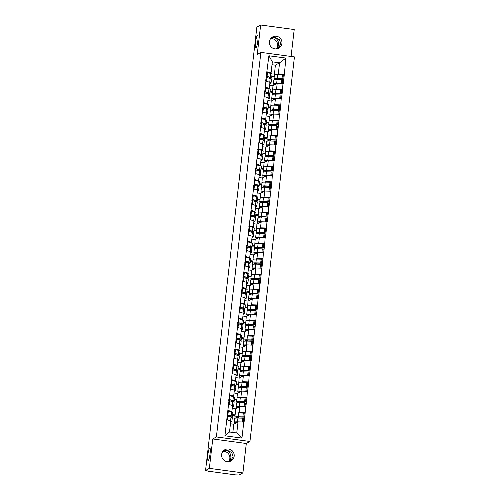 <?xml version="1.0" encoding="UTF-8"?>
<svg xmlns="http://www.w3.org/2000/svg" width="500" height="500" viewBox="0 0 500 500"><rect width="100%" height="100%" fill="white"/><g stroke="black" fill="none" stroke-linecap="round" stroke-linejoin="round"><path stroke-width="0.75" d="M277.119 48.781L278.644 45.219C278.762 41.319 277.288 38.725 274.225 37.444L271.344 37.837M255.987 47.806A6.4 1.025 97.7 0 1 255.863 47.838A6.4 1.025 97.7 0 1 255.656 41.731A6.4 1.025 97.7 0 1 257.45 35.181A6.4 1.025 97.7 0 1 257.575 35.15A6.4 1.025 97.7 0 1 257.781 41.256A6.4 1.025 97.7 0 1 255.987 47.806M229.363 461.556L230.888 458C231 454.1 229.525 451.506 226.462 450.225L223.588 450.619M208.225 460.588A6.4 1.025 97.7 0 1 208.1 460.613A6.4 1.025 97.7 0 1 207.894 454.513A6.4 1.025 97.7 0 1 209.688 447.956A6.4 1.025 97.7 0 1 209.812 447.931A6.4 1.025 97.7 0 1 210.019 454.031A6.4 1.025 97.7 0 1 208.225 460.588M271.762 37.481L275.094 37.519L279.525 39.781L280.863 43.987L278.038 48.5M281.919 43.406A6.4 6.275 -119 0 1 272.175 47.806A6.4 6.275 -119 0 1 272.556 36.962A6.4 6.275 -119 0 1 281.919 43.406M224 450.262L227.331 450.294L231.769 452.562L233.1 456.769L230.275 461.275M234.163 456.181A6.4 6.275 -119 0 1 224.412 460.588A6.4 6.275 -119 0 1 224.794 449.744A6.4 6.275 -119 0 1 234.163 456.181M222.881 451.394A6.4 6.275 -119 0 1 228.588 461.681M270.644 38.619A6.4 6.275 -119 0 1 276.35 48.9M291.087 56.463L294.206 29.531L260.65 25L256.856 27.106L205.562 470.469L209.35 468.363L242.906 472.894L246.306 443.494L249.944 441.475L294.438 56.913L260.887 52.381L216.388 436.944L249.944 441.475M242.906 472.894L239.112 475L235.644 474.9L207.956 471.163L206.75 470.631M277.575 79.469L277.7 78.412M275.794 94.856L275.919 93.8M274.012 110.25L274.137 109.194M272.231 125.638L272.356 124.581M270.45 141.031L270.575 139.975M268.669 156.419L268.794 155.363M266.894 171.812L267.013 170.756M265.113 187.2L265.231 186.144M263.331 202.594L263.45 201.531M261.55 217.981L261.669 216.925M259.769 233.375L259.887 232.312M257.987 248.762L258.113 247.706M256.206 264.156L256.331 263.094M254.425 279.544L254.55 278.488M252.644 294.938L252.769 293.875M250.863 310.325L250.987 309.269M249.081 325.719L249.206 324.656M247.3 341.106L247.425 340.05M245.519 356.494L245.644 355.438M243.744 371.887L243.863 370.831M241.962 387.275L242.081 386.219M240.181 402.669L240.3 401.613M274.306 76.137L275.344 65.175L279.581 62.819L285.912 58.069L268.888 55.769L265.656 81.131L269.975 82.312L269.281 88.331L268.594 88.713M285.912 58.069L284.35 74.138L283.306 74.719M272.525 91.525L272.975 85.644L277.213 83.287L283.269 83.513L284.35 74.138M282.975 83.469L282.569 89.531L281.525 90.106M270.744 106.919L271.194 101.037L275.431 98.681L281.488 98.9L282.569 89.531M281.194 98.863L280.788 104.919L279.744 105.5M268.962 122.306L269.413 116.425L273.656 114.069L279.706 114.294L280.788 104.919M279.413 114.25L279.006 120.306L277.962 120.887M267.181 137.694L267.631 131.819L271.875 129.462L277.925 129.681L279.006 120.306M277.631 129.644L277.225 135.7L276.181 136.281M265.4 153.088L265.85 147.206L270.094 144.85L276.144 145.075L277.225 135.7M275.85 145.031L275.444 151.088L274.4 151.669M263.619 168.475L264.069 162.6L268.312 160.244L274.363 160.463L275.444 151.088M274.069 160.425L273.669 166.481L272.619 167.062M261.837 183.869L262.288 177.987L266.531 175.631L272.581 175.85L273.669 166.481M272.288 175.812L271.887 181.869L270.837 182.45M260.056 199.256L260.506 193.375L264.75 191.025L270.8 191.244L271.887 181.869M270.506 191.206L270.106 197.262L269.062 197.844M258.275 214.65L258.725 208.769L262.969 206.412L269.019 206.631L270.106 197.262M268.725 206.594L268.325 212.65L267.281 213.231M256.494 230.037L256.944 224.156L261.188 221.806L267.238 222.025L268.325 212.65M266.944 221.988L266.544 228.044L265.5 228.625M254.719 245.431L255.162 239.55L259.406 237.194L265.456 237.413L266.544 228.044M265.163 237.375L264.762 243.431L263.719 244.013M252.938 260.819L253.381 254.938L257.625 252.587L263.675 252.806L264.762 243.431M263.381 252.769L262.981 258.825L261.938 259.4M251.156 276.212L251.606 270.331L255.844 267.975L261.894 268.194L262.981 258.825M261.606 268.156L261.2 274.212L260.156 274.794M249.375 291.6L249.825 285.719L254.062 283.369L260.119 283.587L261.2 274.212M259.825 283.544L259.419 289.606L258.375 290.181M247.594 306.994L248.044 301.112L252.288 298.756L258.337 298.975L259.419 289.606M258.044 298.938L257.638 304.994L256.594 305.575M245.812 322.381L246.262 316.5L250.506 314.15L256.556 314.369L257.638 304.994M256.262 314.325L255.856 320.387L254.812 320.962M244.031 337.775L244.481 331.894L248.725 329.538L254.775 329.756L255.856 320.387M254.481 329.719L254.075 335.775L253.031 336.356M242.25 353.162L242.7 347.281L246.944 344.931L252.994 345.15L254.075 335.775M252.7 345.106L252.294 351.169L251.25 351.744M240.469 368.556L240.919 362.675L245.162 360.319L251.213 360.538L252.294 351.169M250.919 360.5L250.519 366.556L249.469 367.137M238.688 383.944L239.137 378.062L243.381 375.706L249.431 375.931L250.519 366.556M249.137 375.887L248.738 381.95L247.694 382.525M236.906 399.338L237.356 393.456L241.6 391.1L247.65 391.319L248.738 381.95M247.356 391.281L246.956 397.337L245.912 397.919M235.125 414.725L235.575 408.844L239.819 406.488L245.869 406.712L246.956 397.337M245.575 406.669L245.175 412.725L244.131 413.306M232.844 432.45L233.794 424.237L238.038 421.881L244.088 422.1L245.175 412.725M243.794 422.062L241.944 438.094L224.919 435.794L226.775 419.762L230.8 420.9L229.513 432L236.756 432.981L238.038 421.881M265.95 81.169L226.775 419.762M275.7 89.763L276.519 89.306L277.213 83.287M272.975 85.644L269.644 85.194M272.275 91.662L270.075 91.363M276.519 89.306L282.275 89.488M265.256 87.188L269.281 88.331M273.919 105.15L274.738 104.7L275.431 98.681M264.169 96.562L268.194 97.706L267.5 103.719L266.812 104.106M271.194 101.037L267.863 100.588M270.494 107.056L268.294 106.756M274.738 104.7L280.494 104.881M263.475 102.581L267.5 103.719M272.137 120.544L272.956 120.087L273.656 114.069M262.387 111.95L266.413 113.094L265.719 119.113L265.031 119.494M269.413 116.425L266.081 115.975M268.712 122.444L266.512 122.144M272.956 120.087L278.712 120.269M261.694 117.969L265.719 119.113M270.356 135.931L271.175 135.481L271.875 129.462M260.606 127.344L264.631 128.481L263.938 134.5L263.25 134.881M267.631 131.819L264.3 131.369M266.931 137.831L264.731 137.537M271.175 135.481L276.931 135.662M259.913 133.363L263.938 134.5M268.581 151.325L269.394 150.869L270.094 144.85M258.825 142.731L262.85 143.875L262.156 149.894L261.469 150.275M265.85 147.206L262.519 146.756M265.15 153.225L262.95 152.925M269.394 150.869L275.15 151.05M258.131 148.75L262.156 149.894M266.8 166.713L267.613 166.262L268.312 160.244M257.044 158.125L261.075 159.262L260.375 165.281L259.688 165.662M264.069 162.6L260.738 162.15M263.375 168.612L261.169 168.319M267.613 166.262L273.375 166.444M256.35 164.144L260.375 165.281M265.019 182.106L265.831 181.65L266.531 175.631M255.269 173.512L259.294 174.656L258.594 180.675L257.906 181.056M262.288 177.987L258.956 177.537M261.594 184.006L259.387 183.706M265.831 181.65L271.594 181.831M254.569 179.531L258.594 180.675M263.238 197.494L264.056 197.044L264.75 191.025M253.487 188.906L257.512 190.044L256.812 196.062L256.125 196.444M260.506 193.375L257.175 192.925M259.812 199.394L257.606 199.1M264.056 197.044L269.812 197.225M252.787 194.925L256.812 196.062M261.456 212.887L262.275 212.431L262.969 206.412M251.706 204.294L255.731 205.438L255.031 211.456L254.344 211.838M258.725 208.769L255.394 208.319M258.031 214.788L255.831 214.488M262.275 212.431L268.031 212.613M251.006 210.312L255.031 211.456M259.675 228.275L260.494 227.825L261.188 221.806M249.925 219.688L253.95 220.825L253.25 226.844L252.562 227.225M256.944 224.156L253.619 223.706M256.25 230.175L254.05 229.881M260.494 227.825L266.25 228M249.225 225.706L253.25 226.844M257.894 243.669L258.712 243.212L259.406 237.194M248.144 235.075L252.169 236.219L251.475 242.237L250.781 242.619M255.162 239.55L251.838 239.1M254.469 245.569L252.269 245.269M258.712 243.212L264.469 243.394M247.444 241.094L251.475 242.237M256.112 259.056L256.931 258.606L257.625 252.587M246.363 250.469L250.387 251.606L249.694 257.625L249 258.006M253.381 254.938L250.056 254.488M252.688 260.956L250.487 260.663M256.931 258.606L262.688 258.781M245.669 256.488L249.694 257.625M254.331 274.45L255.15 273.994L255.844 267.975M244.581 265.856L248.606 267L247.913 273.019L247.219 273.4M251.606 270.331L248.275 269.881M250.906 276.35L248.706 276.05M255.15 273.994L260.906 274.175M243.888 271.875L247.913 273.019M252.55 289.837L253.369 289.387L254.062 283.369M242.8 281.25L246.825 282.387L246.131 288.406L245.444 288.788M249.825 285.719L246.494 285.269M249.125 291.737L246.925 291.444M253.369 289.387L259.125 289.562M242.106 287.262L246.131 288.406M250.769 305.231L251.588 304.775L252.288 298.756M241.019 296.637L245.044 297.781L244.35 303.8L243.663 304.181M248.044 301.112L244.713 300.663M247.344 307.131L245.144 306.831M251.588 304.775L257.344 304.956M240.325 302.656L244.35 303.8M248.988 320.619L249.806 320.163L250.506 314.15M239.237 312.031L243.263 313.169L242.569 319.188L241.881 319.569M246.262 316.5L242.931 316.05M245.562 322.519L243.363 322.225M249.806 320.163L255.562 320.344M238.544 318.044L242.569 319.188M247.213 336.012L248.025 335.556L248.725 329.538M237.456 327.419L241.481 328.562L240.787 334.575L240.1 334.963M244.481 331.894L241.15 331.444M243.781 337.912L241.581 337.612M248.025 335.556L253.781 335.737M236.762 333.438L240.787 334.575M245.431 351.4L246.244 350.944L246.944 344.931M235.675 342.806L239.706 343.95L239.006 349.969L238.319 350.35M242.7 347.281L239.369 346.831M242.006 353.3L239.8 353.006M246.244 350.944L252.006 351.125M234.981 348.825L239.006 349.969M243.65 366.788L244.462 366.337L245.162 360.319M233.9 358.2L237.925 359.344L237.225 365.356L236.537 365.744M240.919 362.675L237.587 362.225M240.225 368.694L238.019 368.394M244.462 366.337L250.225 366.519M233.2 364.219L237.225 365.356M241.869 382.181L242.688 381.725L243.381 375.706M232.119 373.587L236.144 374.731L235.444 380.75L234.756 381.131M239.137 378.062L235.806 377.612M238.444 384.081L236.238 383.781M242.688 381.725L248.444 381.906M231.419 379.606L235.444 380.75M240.087 397.569L240.906 397.119L241.6 391.1M230.338 388.981L234.363 390.119L233.663 396.138L232.975 396.525M237.356 393.456L234.025 393.006M236.663 399.469L234.462 399.175M240.906 397.119L246.663 397.3M229.638 395L233.663 396.138M238.306 412.962L239.125 412.506L239.819 406.488M228.556 404.369L232.581 405.513L231.881 411.531L231.194 411.912M235.575 408.844L232.25 408.394M234.881 414.862L232.681 414.562M239.125 412.506L244.881 412.688M227.856 410.387L231.881 411.531M206.769 470.631L205.562 470.469M238.4 418.056L238.519 417M233.794 424.237L230.469 423.787M236.756 432.981L241.944 438.094M224.919 435.794L229.513 432M260.65 25L257.25 54.4L260.887 52.381M246.306 443.494L212.756 438.963L209.35 468.363M212.756 438.963L216.388 436.944M277.481 74.369L278.3 73.919L279.581 62.819L272.344 61.844L271.062 72.938L270.369 73.325M275.344 65.175L272.013 64.725M274.056 76.275L271.856 75.975M278.3 73.919L284.056 74.1M267.038 71.8L271.062 72.938M268.888 55.769L272.344 61.844M235.319 418.15L234.862 417.225A8.2 0.956 6.6 0 1 234.85 417.15A8.2 0.956 6.6 0 1 234.969 417.013A8.2 0.956 6.6 0 1 238.088 416.763L242.869 416.881L243.306 413.088L238.525 412.969A8.2 0.956 6.6 0 0 235.413 413.212A8.2 0.956 6.6 0 0 235.287 413.356L234.85 417.15M236.675 418.044L236.35 417.388A6.7 0.781 6.6 0 1 236.337 417.325A6.7 0.781 6.6 0 1 236.438 417.212A6.7 0.781 6.6 0 1 238.981 417.006L243.762 417.125L244.206 413.325L243.306 413.088M234.925 423.612L234.275 422.306A8.2 0.956 6.6 0 1 234.256 422.231A8.2 0.956 6.6 0 1 234.381 422.094A8.2 0.956 6.6 0 1 237.5 421.844L242.281 421.962L242.719 418.162L243.619 418.406L243.194 422.044M234.256 422.231L234.7 418.438A8.2 0.956 6.6 0 1 234.825 418.294A8.2 0.956 6.6 0 1 237.938 418.05L242.719 418.162M236.025 423L235.763 422.469A6.7 0.781 6.6 0 1 235.75 422.406A6.7 0.781 6.6 0 1 235.85 422.287A6.7 0.781 6.6 0 1 237.675 422.081M229.631 416.706L230.406 416.581L230.475 415.975M230.675 421.969L231.181 421.887A8.2 0.956 -173.4 0 0 231.869 421.594A8.2 0.956 -173.4 0 0 230.794 420.981M230.6 416.994L231.769 416.812A8.2 0.956 6.6 0 0 232.456 416.512L232.894 412.713A8.2 0.956 -173.4 0 0 231.588 412.031L227.488 411.031M230.569 420.838L231 417.113A8.2 0.956 6.6 0 1 232.306 417.794L231.869 421.594M231 417.113L227.75 416.144L227.312 419.913M226.9 416.112L227.75 416.144M237.719 418.044L237.838 417.006M235.031 415.55L232.6 415.225M243.762 417.125L242.869 416.881M227.05 414.831L231.15 415.825A8.2 0.956 6.6 0 1 232.456 416.512M227.894 414.862L228.337 411.062M230.406 416.581A6.7 0.781 6.6 0 0 230.963 416.344A6.7 0.781 6.6 0 0 229.9 415.781L227.037 414.931M237.1 402.756L236.644 401.838A8.2 0.956 6.6 0 1 236.625 401.763A8.2 0.956 6.6 0 1 236.75 401.619A8.2 0.956 6.6 0 1 239.869 401.375L244.65 401.494L245.087 397.694L240.306 397.575A8.2 0.956 6.6 0 0 237.194 397.825A8.2 0.956 6.6 0 0 237.069 397.962L236.625 401.763M238.456 402.65L238.131 401.994A6.7 0.781 6.6 0 1 238.119 401.931A6.7 0.781 6.6 0 1 238.219 401.819A6.7 0.781 6.6 0 1 240.763 401.619L245.544 401.737L245.987 397.938L245.087 397.694M236.7 408.219L236.056 406.919A8.2 0.956 6.6 0 1 236.038 406.844A8.2 0.956 6.6 0 1 236.163 406.7A8.2 0.956 6.6 0 1 239.281 406.456L244.062 406.575L244.5 402.775L245.4 403.019L244.975 406.65M236.038 406.844L236.481 403.044A8.2 0.956 6.6 0 1 236.606 402.906A8.2 0.956 6.6 0 1 239.719 402.656L244.5 402.775M237.806 407.606L237.544 407.075A6.7 0.781 6.6 0 1 237.531 407.013A6.7 0.781 6.6 0 1 237.631 406.9A6.7 0.781 6.6 0 1 239.456 406.694M231.412 401.312L232.188 401.194L232.256 400.588M232.456 406.581L232.963 406.5A8.2 0.956 -173.4 0 0 233.644 406.206A8.2 0.956 -173.4 0 0 232.569 405.588M232.381 401.6L233.55 401.419A8.2 0.956 6.6 0 0 234.231 401.125L234.675 397.325A8.2 0.956 -173.4 0 0 233.369 396.637L229.269 395.637M232.35 405.45L232.781 401.719A8.2 0.956 6.6 0 1 234.088 402.406L233.644 406.206M232.781 401.719L229.531 400.75L229.094 404.525M228.681 400.719L229.531 400.75M239.5 402.65L239.619 401.619M236.812 400.163L234.381 399.831M245.544 401.737L244.65 401.494M228.825 399.438L232.931 400.438A8.2 0.956 6.6 0 1 234.231 401.125M229.675 399.469L230.119 395.675M232.188 401.194A6.7 0.781 6.6 0 0 232.744 400.95A6.7 0.781 6.6 0 0 231.681 400.387L228.819 399.538M238.881 387.369L238.425 386.444A8.2 0.956 6.6 0 1 238.406 386.369A8.2 0.956 6.6 0 1 238.531 386.231A8.2 0.956 6.6 0 1 241.644 385.981L246.431 386.1L246.869 382.306L242.087 382.188A8.2 0.956 6.6 0 0 238.969 382.431A8.2 0.956 6.6 0 0 238.85 382.575L238.406 386.369M240.238 387.262L239.913 386.606A6.7 0.781 6.6 0 1 239.9 386.544A6.7 0.781 6.6 0 1 240 386.431A6.7 0.781 6.6 0 1 242.544 386.225L247.325 386.344L247.769 382.55L246.869 382.306M238.481 392.831L237.838 391.525A8.2 0.956 6.6 0 1 237.819 391.45A8.2 0.956 6.6 0 1 237.944 391.312A8.2 0.956 6.6 0 1 241.056 391.062L245.844 391.181L246.281 387.388L247.175 387.625L246.756 391.262M237.819 391.45L238.263 387.656A8.2 0.956 6.6 0 1 238.381 387.512A8.2 0.956 6.6 0 1 241.5 387.269L246.281 387.388M239.587 392.219L239.325 391.688A6.7 0.781 6.6 0 1 239.312 391.625A6.7 0.781 6.6 0 1 239.412 391.506A6.7 0.781 6.6 0 1 241.238 391.3M233.194 385.925L233.969 385.8L234.037 385.2M234.237 391.188L234.744 391.112A8.2 0.956 -173.4 0 0 235.425 390.812A8.2 0.956 -173.4 0 0 234.35 390.2M234.163 386.213L235.331 386.031A8.2 0.956 6.6 0 0 236.012 385.731L236.456 381.931A8.2 0.956 -173.4 0 0 235.15 381.25L231.05 380.25M234.131 390.056L234.562 386.331A8.2 0.956 6.6 0 1 235.869 387.013L235.425 390.812M234.562 386.331L231.312 385.363L230.875 389.131M230.463 385.331L231.312 385.363M241.281 387.262L241.4 386.225M238.594 384.769L236.163 384.444M247.325 386.344L246.431 386.1M230.606 384.05L234.713 385.05A8.2 0.956 6.6 0 1 236.012 385.731M231.456 384.081L231.9 380.281M233.969 385.8A6.7 0.781 6.6 0 0 234.525 385.562A6.7 0.781 6.6 0 0 233.456 385L230.594 384.15M240.662 371.975L240.206 371.056A8.2 0.956 6.6 0 1 240.188 370.981A8.2 0.956 6.6 0 1 240.312 370.838A8.2 0.956 6.6 0 1 243.425 370.594L248.212 370.712L248.65 366.912L243.869 366.794A8.2 0.956 6.6 0 0 240.75 367.044A8.2 0.956 6.6 0 0 240.631 367.181L240.188 370.981M242.019 371.875L241.694 371.213A6.7 0.781 6.6 0 1 241.681 371.156A6.7 0.781 6.6 0 1 241.781 371.037A6.7 0.781 6.6 0 1 244.325 370.838L249.106 370.956L249.544 367.156L248.65 366.912M240.263 377.438L239.619 376.138A8.2 0.956 6.6 0 1 239.6 376.062A8.2 0.956 6.6 0 1 239.725 375.919A8.2 0.956 6.6 0 1 242.838 375.675L247.619 375.794L248.062 371.994L248.956 372.238L248.538 375.869M239.6 376.062L240.044 372.262A8.2 0.956 6.6 0 1 240.162 372.125A8.2 0.956 6.6 0 1 243.281 371.875L248.062 371.994M241.369 376.825L241.106 376.294A6.7 0.781 6.6 0 1 241.094 376.231A6.7 0.781 6.6 0 1 241.194 376.119A6.7 0.781 6.6 0 1 243.019 375.913M234.975 370.531L235.75 370.412L235.819 369.806M236.019 375.8L236.525 375.719A8.2 0.956 -173.4 0 0 237.206 375.425A8.2 0.956 -173.4 0 0 236.131 374.806M235.944 370.819L237.113 370.637A8.2 0.956 6.6 0 0 237.794 370.344L238.238 366.544A8.2 0.956 -173.4 0 0 236.931 365.856L232.831 364.862M235.912 374.669L236.344 370.938A8.2 0.956 6.6 0 1 237.65 371.625L237.206 375.425M236.344 370.938L233.094 369.975L232.656 373.744M232.244 369.938L233.094 369.975M243.062 371.869L243.181 370.838M240.375 369.381L237.944 369.05M249.106 370.956L248.212 370.712M232.387 368.656L236.494 369.656A8.2 0.956 6.6 0 1 237.794 370.344M233.238 368.688L233.681 364.894M235.75 370.412A6.7 0.781 6.6 0 0 236.306 370.169A6.7 0.781 6.6 0 0 235.238 369.613L232.375 368.756M242.444 356.587L241.988 355.662A8.2 0.956 6.6 0 1 241.969 355.588A8.2 0.956 6.6 0 1 242.094 355.45A8.2 0.956 6.6 0 1 245.206 355.2L249.988 355.319L250.431 351.525L245.65 351.406A8.2 0.956 6.6 0 0 242.531 351.65A8.2 0.956 6.6 0 0 242.406 351.794L241.969 355.588M243.8 356.481L243.475 355.825A6.7 0.781 6.6 0 1 243.463 355.763A6.7 0.781 6.6 0 1 243.562 355.65A6.7 0.781 6.6 0 1 246.106 355.444L250.888 355.562L251.325 351.769L250.431 351.525M242.044 362.05L241.4 360.744A8.2 0.956 6.6 0 1 241.381 360.669A8.2 0.956 6.6 0 1 241.506 360.531A8.2 0.956 6.6 0 1 244.619 360.281L249.4 360.4L249.844 356.606L250.738 356.85L250.319 360.481M241.381 360.669L241.819 356.875A8.2 0.956 6.6 0 1 241.944 356.731A8.2 0.956 6.6 0 1 245.062 356.488L249.844 356.606M243.15 361.438L242.887 360.906A6.7 0.781 6.6 0 1 242.875 360.844A6.7 0.781 6.6 0 1 242.975 360.731A6.7 0.781 6.6 0 1 244.8 360.519M236.756 355.144L237.525 355.019L237.6 354.419M237.8 360.406L238.306 360.331A8.2 0.956 -173.4 0 0 238.988 360.031A8.2 0.956 -173.4 0 0 237.913 359.419M237.725 355.431L238.894 355.25A8.2 0.956 6.6 0 0 239.575 354.95L240.019 351.156A8.2 0.956 -173.4 0 0 238.713 350.469L234.613 349.469M237.694 359.275L238.125 355.55A8.2 0.956 6.6 0 1 239.431 356.231L238.988 360.031M238.125 355.55L234.869 354.581L234.438 358.35M234.019 354.55L234.869 354.581M244.844 356.481L244.963 355.444M242.156 353.988L239.725 353.663M250.888 355.562L249.988 355.319M234.169 353.269L238.275 354.269A8.2 0.956 6.6 0 1 239.575 354.95M235.019 353.3L235.456 349.5M237.525 355.019A6.7 0.781 6.6 0 0 238.088 354.781A6.7 0.781 6.6 0 0 237.019 354.219L234.156 353.369M244.225 341.194L243.769 340.275A8.2 0.956 6.6 0 1 243.75 340.2A8.2 0.956 6.6 0 1 243.875 340.056A8.2 0.956 6.6 0 1 246.988 339.812L251.769 339.931L252.213 336.131L247.431 336.012A8.2 0.956 6.6 0 0 244.312 336.262A8.2 0.956 6.6 0 0 244.188 336.4L243.75 340.2M245.581 341.094L245.25 340.431A6.7 0.781 6.6 0 1 245.244 340.375A6.7 0.781 6.6 0 1 245.344 340.256A6.7 0.781 6.6 0 1 247.887 340.056L252.669 340.175L253.106 336.375L252.213 336.131M243.825 346.656L243.175 345.356A8.2 0.956 6.6 0 1 243.162 345.281A8.2 0.956 6.6 0 1 243.287 345.138A8.2 0.956 6.6 0 1 246.4 344.894L251.181 345.012L251.625 341.213L252.519 341.456L252.1 345.087M243.162 345.281L243.6 341.481A8.2 0.956 6.6 0 1 243.725 341.344A8.2 0.956 6.6 0 1 246.838 341.094L251.625 341.213M244.931 346.044L244.662 345.513A6.7 0.781 6.6 0 1 244.65 345.456A6.7 0.781 6.6 0 1 244.756 345.337A6.7 0.781 6.6 0 1 246.581 345.131M238.538 339.75L239.306 339.631L239.381 339.025M239.581 345.019L240.087 344.938A8.2 0.956 -173.4 0 0 240.769 344.644A8.2 0.956 -173.4 0 0 239.694 344.025M239.506 340.037L240.675 339.856A8.2 0.956 6.6 0 0 241.356 339.562L241.794 335.763A8.2 0.956 -173.4 0 0 240.494 335.075L236.388 334.081M239.475 343.888L239.906 340.156A8.2 0.956 6.6 0 1 241.206 340.844L240.769 344.644M239.906 340.156L236.65 339.194L236.219 342.962M235.8 339.156L236.65 339.194M246.625 341.087L246.744 340.056M243.938 338.6L241.506 338.269M252.669 340.175L251.769 339.931M235.95 337.875L240.05 338.875A8.2 0.956 6.6 0 1 241.356 339.562M236.8 337.906L237.237 334.113M239.306 339.631A6.7 0.781 6.6 0 0 239.869 339.387A6.7 0.781 6.6 0 0 238.8 338.831L235.938 337.975M246.006 325.806L245.544 324.888A8.2 0.956 6.6 0 1 245.531 324.812A8.2 0.956 6.6 0 1 245.656 324.669A8.2 0.956 6.6 0 1 248.769 324.425L253.55 324.538L253.994 320.744L249.206 320.625A8.2 0.956 6.6 0 0 246.094 320.869A8.2 0.956 6.6 0 0 245.969 321.012L245.531 324.812M247.362 325.7L247.031 325.044A6.7 0.781 6.6 0 1 247.019 324.981A6.7 0.781 6.6 0 1 247.125 324.869A6.7 0.781 6.6 0 1 249.669 324.663L254.45 324.781L254.887 320.988L253.994 320.744M245.606 331.269L244.956 329.963A8.2 0.956 6.6 0 1 244.944 329.888A8.2 0.956 6.6 0 1 245.069 329.75A8.2 0.956 6.6 0 1 248.181 329.5L252.963 329.619L253.406 325.825L254.3 326.069L253.881 329.7M244.944 329.888L245.381 326.094A8.2 0.956 6.6 0 1 245.506 325.95A8.2 0.956 6.6 0 1 248.619 325.706L253.406 325.825M246.713 330.656L246.444 330.125A6.7 0.781 6.6 0 1 246.431 330.062A6.7 0.781 6.6 0 1 246.537 329.95A6.7 0.781 6.6 0 1 248.363 329.738M240.319 324.363L241.088 324.237L241.163 323.638M241.363 329.625L241.869 329.55A8.2 0.956 -173.4 0 0 242.55 329.25A8.2 0.956 -173.4 0 0 241.475 328.638M241.287 324.65L242.456 324.469A8.2 0.956 6.6 0 0 243.137 324.169L243.575 320.375A8.2 0.956 -173.4 0 0 242.275 319.688L238.169 318.688M241.256 328.494L241.688 324.769A8.2 0.956 6.6 0 1 242.987 325.456L242.55 329.25M241.688 324.769L238.431 323.8L237.994 327.569M237.581 323.769L238.431 323.8M248.406 325.7L248.525 324.663M245.719 323.206L243.287 322.881M254.45 324.781L253.55 324.538M237.731 322.488L241.831 323.488A8.2 0.956 6.6 0 1 243.137 324.169M238.581 322.519L239.019 318.719M241.088 324.237A6.7 0.781 6.6 0 0 241.65 324A6.7 0.781 6.6 0 0 240.581 323.438L237.719 322.587M247.787 310.413L247.325 309.494A8.2 0.956 6.6 0 1 247.312 309.419A8.2 0.956 6.6 0 1 247.438 309.275A8.2 0.956 6.6 0 1 250.55 309.031L255.331 309.15L255.769 305.35L250.987 305.231A8.2 0.956 6.6 0 0 247.875 305.481A8.2 0.956 6.6 0 0 247.75 305.619L247.312 309.419M249.144 310.312L248.812 309.65A6.7 0.781 6.6 0 1 248.8 309.594A6.7 0.781 6.6 0 1 248.906 309.475A6.7 0.781 6.6 0 1 251.45 309.275L256.231 309.394L256.669 305.594L255.769 305.35M247.387 315.875L246.737 314.575A8.2 0.956 6.6 0 1 246.725 314.5A8.2 0.956 6.6 0 1 246.85 314.356A8.2 0.956 6.6 0 1 249.963 314.113L254.744 314.231L255.181 310.431L256.081 310.675L255.662 314.306M246.725 314.5L247.162 310.7A8.2 0.956 6.6 0 1 247.288 310.562A8.2 0.956 6.6 0 1 250.4 310.312L255.181 310.431M248.494 315.262L248.225 314.731A6.7 0.781 6.6 0 1 248.212 314.675A6.7 0.781 6.6 0 1 248.312 314.556A6.7 0.781 6.6 0 1 250.144 314.35M242.1 308.969L242.869 308.85L242.938 308.244M243.144 314.237L243.65 314.156A8.2 0.956 -173.4 0 0 244.331 313.863A8.2 0.956 -173.4 0 0 243.256 313.244M243.069 309.256L244.237 309.075A8.2 0.956 6.6 0 0 244.919 308.781L245.356 304.981A8.2 0.956 -173.4 0 0 244.056 304.294L239.95 303.3M243.038 313.106L243.469 309.375A8.2 0.956 6.6 0 1 244.769 310.062L244.331 313.863M243.469 309.375L240.212 308.412L239.775 312.181M239.363 308.381L240.212 308.412M250.188 310.312L250.306 309.275M247.5 307.819L245.069 307.488M256.231 309.394L255.331 309.15M239.513 307.094L243.612 308.094A8.2 0.956 6.6 0 1 244.919 308.781M240.362 307.125L240.8 303.331M242.869 308.85A6.7 0.781 6.6 0 0 243.431 308.606A6.7 0.781 6.6 0 0 242.362 308.05L239.5 307.194M249.569 295.025L249.106 294.106A8.2 0.956 6.6 0 1 249.094 294.031A8.2 0.956 6.6 0 1 249.219 293.888A8.2 0.956 6.6 0 1 252.331 293.644L257.113 293.756L257.55 289.962L252.769 289.844A8.2 0.956 6.6 0 0 249.656 290.087A8.2 0.956 6.6 0 0 249.531 290.231L249.094 294.031M250.925 294.919L250.594 294.262A6.7 0.781 6.6 0 1 250.581 294.2A6.7 0.781 6.6 0 1 250.681 294.088A6.7 0.781 6.6 0 1 253.231 293.881L258.012 294L258.45 290.206L257.55 289.962M249.169 300.487L248.519 299.181A8.2 0.956 6.6 0 1 248.506 299.113A8.2 0.956 6.6 0 1 248.631 298.969A8.2 0.956 6.6 0 1 251.744 298.725L256.525 298.837L256.962 295.044L257.863 295.287L257.444 298.919M248.506 299.113L248.944 295.312A8.2 0.956 6.6 0 1 249.069 295.169A8.2 0.956 6.6 0 1 252.181 294.925L256.962 295.044M250.269 299.875L250.006 299.344A6.7 0.781 6.6 0 1 249.994 299.281A6.7 0.781 6.6 0 1 250.094 299.169A6.7 0.781 6.6 0 1 251.925 298.956M243.881 293.581L244.65 293.456L244.719 292.856M244.925 298.844L245.425 298.769A8.2 0.956 -173.4 0 0 246.112 298.469A8.2 0.956 -173.4 0 0 245.037 297.856M244.85 293.869L246.019 293.688A8.2 0.956 6.6 0 0 246.7 293.387L247.138 289.594A8.2 0.956 -173.4 0 0 245.837 288.906L241.731 287.906M244.812 297.712L245.244 293.988A8.2 0.956 6.6 0 1 246.55 294.675L246.112 298.469M245.244 293.988L241.994 293.019L241.556 296.788M241.144 292.987L241.994 293.019M251.969 294.919L252.087 293.881M249.275 292.425L246.85 292.1M258.012 294L257.113 293.756M241.294 291.706L245.394 292.706A8.2 0.956 6.6 0 1 246.7 293.387M242.144 291.737L242.581 287.938M244.65 293.456A6.7 0.781 6.6 0 0 245.212 293.219A6.7 0.781 6.6 0 0 244.144 292.656L241.281 291.806M251.35 279.637L250.888 278.712A8.2 0.956 6.6 0 1 250.875 278.637A8.2 0.956 6.6 0 1 251 278.5A8.2 0.956 6.6 0 1 254.112 278.25L258.894 278.369L259.331 274.569L254.55 274.45A8.2 0.956 6.6 0 0 251.438 274.7A8.2 0.956 6.6 0 0 251.312 274.837L250.875 278.637M252.7 279.531L252.375 278.869A6.7 0.781 6.6 0 1 252.362 278.812A6.7 0.781 6.6 0 1 252.463 278.694A6.7 0.781 6.6 0 1 255.012 278.494L259.794 278.612L260.231 274.812L259.331 274.569M250.95 285.094L250.3 283.794A8.2 0.956 6.6 0 1 250.287 283.719A8.2 0.956 6.6 0 1 250.413 283.575A8.2 0.956 6.6 0 1 253.525 283.331L258.306 283.45L258.744 279.65L259.644 279.894L259.225 283.525M250.287 283.719L250.725 279.919A8.2 0.956 6.6 0 1 250.85 279.781A8.2 0.956 6.6 0 1 253.962 279.531L258.744 279.65M252.05 284.481L251.788 283.95A6.7 0.781 6.6 0 1 251.775 283.894A6.7 0.781 6.6 0 1 251.875 283.775A6.7 0.781 6.6 0 1 253.706 283.569M245.656 278.188L246.431 278.069L246.5 277.462M246.7 283.456L247.206 283.375A8.2 0.956 -173.4 0 0 247.894 283.081A8.2 0.956 -173.4 0 0 246.819 282.462M246.631 278.475L247.794 278.294A8.2 0.956 6.6 0 0 248.481 278L248.919 274.2A8.2 0.956 -173.4 0 0 247.613 273.512L243.512 272.519M246.594 282.325L247.025 278.594A8.2 0.956 6.6 0 1 248.331 279.281L247.894 283.081M247.025 278.594L243.775 277.631L243.337 281.4M242.925 277.6L243.775 277.631M253.75 279.531L253.869 278.494M251.056 277.038L248.631 276.706M259.794 278.612L258.894 278.369M243.075 276.312L247.175 277.312A8.2 0.956 6.6 0 1 248.481 278M243.925 276.344L244.363 272.55M246.431 278.069A6.7 0.781 6.6 0 0 246.988 277.825A6.7 0.781 6.6 0 0 245.925 277.269L243.062 276.419M253.125 264.244L252.669 263.325A8.2 0.956 6.6 0 1 252.656 263.25A8.2 0.956 6.6 0 1 252.781 263.106A8.2 0.956 6.6 0 1 255.894 262.863L260.675 262.981L261.112 259.181L256.331 259.062A8.2 0.956 6.6 0 0 253.219 259.306A8.2 0.956 6.6 0 0 253.094 259.45L252.656 263.25M254.481 264.137L254.156 263.481A6.7 0.781 6.6 0 1 254.144 263.419A6.7 0.781 6.6 0 1 254.244 263.306A6.7 0.781 6.6 0 1 256.788 263.106L261.575 263.219L262.013 259.425L261.112 259.181M252.731 269.706L252.081 268.406A8.2 0.956 6.6 0 1 252.069 268.331A8.2 0.956 6.6 0 1 252.188 268.188A8.2 0.956 6.6 0 1 255.306 267.944L260.087 268.056L260.525 264.262L261.425 264.506L261.006 268.137M252.069 268.331L252.506 264.531A8.2 0.956 6.6 0 1 252.631 264.387A8.2 0.956 6.6 0 1 255.744 264.144L260.525 264.262M253.831 269.094L253.569 268.562A6.7 0.781 6.6 0 1 253.556 268.5A6.7 0.781 6.6 0 1 253.656 268.387A6.7 0.781 6.6 0 1 255.487 268.175M247.438 262.8L248.212 262.681L248.281 262.075M248.481 268.062L248.988 267.987A8.2 0.956 -173.4 0 0 249.675 267.688A8.2 0.956 -173.4 0 0 248.6 267.075M248.412 263.087L249.575 262.906A8.2 0.956 6.6 0 0 250.263 262.606L250.7 258.812A8.2 0.956 -173.4 0 0 249.394 258.125L245.294 257.125M248.375 266.931L248.806 263.206A8.2 0.956 6.6 0 1 250.113 263.894L249.675 267.688M248.806 263.206L245.556 262.238L245.119 266.012M244.706 262.206L245.556 262.238M255.525 264.137L255.65 263.106M252.838 261.65L250.413 261.319M261.575 263.219L260.675 262.981M244.856 260.925L248.956 261.925A8.2 0.956 6.6 0 1 250.263 262.606M245.706 260.956L246.144 257.156M248.212 262.681A6.7 0.781 6.6 0 0 248.769 262.438A6.7 0.781 6.6 0 0 247.706 261.875L244.844 261.025M254.906 248.856L254.45 247.931A8.2 0.956 6.6 0 1 254.438 247.856A8.2 0.956 6.6 0 1 254.556 247.719A8.2 0.956 6.6 0 1 257.675 247.469L262.456 247.587L262.894 243.787L258.113 243.669A8.2 0.956 6.6 0 0 255 243.919A8.2 0.956 6.6 0 0 254.875 244.056L254.438 247.856M256.262 248.75L255.938 248.094A6.7 0.781 6.6 0 1 255.925 248.031A6.7 0.781 6.6 0 1 256.025 247.913A6.7 0.781 6.6 0 1 258.569 247.712L263.35 247.831L263.794 244.031L262.894 243.787M254.513 254.312L253.863 253.012A8.2 0.956 6.6 0 1 253.85 252.938A8.2 0.956 6.6 0 1 253.969 252.8A8.2 0.956 6.6 0 1 257.087 252.55L261.869 252.669L262.306 248.869L263.206 249.112L262.781 252.75M253.85 252.938L254.288 249.137A8.2 0.956 6.6 0 1 254.412 249A8.2 0.956 6.6 0 1 257.525 248.75L262.306 248.869M255.613 253.7L255.35 253.169A6.7 0.781 6.6 0 1 255.338 253.113A6.7 0.781 6.6 0 1 255.438 252.994A6.7 0.781 6.6 0 1 257.262 252.787M249.219 247.406L249.994 247.288L250.062 246.681M250.263 252.675L250.769 252.594A8.2 0.956 -173.4 0 0 251.456 252.3A8.2 0.956 -173.4 0 0 250.381 251.688M250.188 247.7L251.356 247.512A8.2 0.956 6.6 0 0 252.044 247.219L252.481 243.419A8.2 0.956 -173.4 0 0 251.175 242.738L247.075 241.737M250.156 251.544L250.588 247.812A8.2 0.956 6.6 0 1 251.894 248.5L251.456 252.3M250.588 247.812L247.338 246.85L246.9 250.619M246.488 246.819L247.338 246.85M257.306 248.75L257.431 247.712M254.619 246.256L252.194 245.931M263.35 247.831L262.456 247.587M246.637 245.531L250.738 246.531A8.2 0.956 6.6 0 1 252.044 247.219M247.488 245.569L247.925 241.769M249.994 247.288A6.7 0.781 6.6 0 0 250.55 247.044A6.7 0.781 6.6 0 0 249.488 246.488L246.625 245.637M256.688 233.463L256.231 232.544A8.2 0.956 6.6 0 1 256.219 232.469A8.2 0.956 6.6 0 1 256.337 232.325A8.2 0.956 6.6 0 1 259.456 232.081L264.237 232.2L264.675 228.4L259.894 228.281A8.2 0.956 6.6 0 0 256.781 228.525A8.2 0.956 6.6 0 0 256.656 228.669L256.219 232.469M258.044 233.356L257.719 232.7A6.7 0.781 6.6 0 1 257.706 232.638A6.7 0.781 6.6 0 1 257.806 232.525A6.7 0.781 6.6 0 1 260.35 232.325L265.131 232.444L265.575 228.644L264.675 228.4M256.294 238.925L255.644 237.625A8.2 0.956 6.6 0 1 255.625 237.55A8.2 0.956 6.6 0 1 255.75 237.406A8.2 0.956 6.6 0 1 258.869 237.162L263.65 237.281L264.088 233.481L264.988 233.725L264.562 237.356M255.625 237.55L256.069 233.75A8.2 0.956 6.6 0 1 256.194 233.606A8.2 0.956 6.6 0 1 259.306 233.363L264.088 233.481M257.394 238.312L257.131 237.781A6.7 0.781 6.6 0 1 257.119 237.719A6.7 0.781 6.6 0 1 257.219 237.606A6.7 0.781 6.6 0 1 259.044 237.394M251 232.019L251.775 231.9L251.844 231.294M252.044 237.281L252.55 237.206A8.2 0.956 -173.4 0 0 253.238 236.906A8.2 0.956 -173.4 0 0 252.162 236.294M251.969 232.306L253.137 232.125A8.2 0.956 6.6 0 0 253.825 231.825L254.262 228.031A8.2 0.956 -173.4 0 0 252.956 227.344L248.856 226.344M251.938 236.15L252.369 232.425A8.2 0.956 6.6 0 1 253.675 233.113L253.238 236.906M252.369 232.425L249.119 231.456L248.681 235.231M248.269 231.425L249.119 231.456M259.088 233.356L259.206 232.325M256.4 230.869L253.969 230.538M265.131 232.444L264.237 232.2M248.419 230.144L252.519 231.144A8.2 0.956 6.6 0 1 253.825 231.825M249.269 230.175L249.706 226.375M251.775 231.9A6.7 0.781 6.6 0 0 252.331 231.656A6.7 0.781 6.6 0 0 251.269 231.094L248.406 230.244M258.469 218.075L258.012 217.15A8.2 0.956 6.6 0 1 257.994 217.075A8.2 0.956 6.6 0 1 258.119 216.938A8.2 0.956 6.6 0 1 261.238 216.688L266.019 216.806L266.456 213.006L261.675 212.887A8.2 0.956 6.6 0 0 258.562 213.137A8.2 0.956 6.6 0 0 258.438 213.275L257.994 217.075M259.825 217.969L259.5 217.312A6.7 0.781 6.6 0 1 259.488 217.25A6.7 0.781 6.6 0 1 259.587 217.131A6.7 0.781 6.6 0 1 262.131 216.931L266.913 217.05L267.356 213.25L266.456 213.006M258.069 223.531L257.425 222.231A8.2 0.956 6.6 0 1 257.406 222.156A8.2 0.956 6.6 0 1 257.531 222.019A8.2 0.956 6.6 0 1 260.65 221.769L265.431 221.887L265.869 218.088L266.769 218.331L266.344 221.969M257.406 222.156L257.85 218.356A8.2 0.956 6.6 0 1 257.975 218.219A8.2 0.956 6.6 0 1 261.087 217.969L265.869 218.088M259.175 222.919L258.913 222.394A6.7 0.781 6.6 0 1 258.9 222.331A6.7 0.781 6.6 0 1 259 222.213A6.7 0.781 6.6 0 1 260.825 222.006M252.781 216.625L253.556 216.506L253.625 215.9M253.825 221.894L254.331 221.812A8.2 0.956 -173.4 0 0 255.012 221.519A8.2 0.956 -173.4 0 0 253.938 220.906M253.75 216.919L254.919 216.731A8.2 0.956 6.6 0 0 255.606 216.438L256.044 212.638A8.2 0.956 -173.4 0 0 254.737 211.956L250.637 210.956M253.719 220.763L254.15 217.037A8.2 0.956 6.6 0 1 255.456 217.719L255.012 221.519M254.15 217.037L250.9 216.069L250.463 219.838M250.05 216.038L250.9 216.069M260.869 217.969L260.988 216.931M258.181 215.475L255.75 215.15M266.913 217.05L266.019 216.806M250.194 214.756L254.3 215.75A8.2 0.956 6.6 0 1 255.606 216.438M251.044 214.788L251.488 210.987M253.556 216.506A6.7 0.781 6.6 0 0 254.112 216.262A6.7 0.781 6.6 0 0 253.05 215.706L250.188 214.856M260.25 202.681L259.794 201.762A8.2 0.956 6.6 0 1 259.775 201.688A8.2 0.956 6.6 0 1 259.9 201.544A8.2 0.956 6.6 0 1 263.012 201.3L267.8 201.419L268.238 197.619L263.456 197.5A8.2 0.956 6.6 0 0 260.344 197.744A8.2 0.956 6.6 0 0 260.219 197.887L259.775 201.688M261.606 202.575L261.281 201.919A6.7 0.781 6.6 0 1 261.269 201.856A6.7 0.781 6.6 0 1 261.369 201.744A6.7 0.781 6.6 0 1 263.913 201.544L268.694 201.663L269.137 197.862L268.238 197.619M259.85 208.144L259.206 206.844A8.2 0.956 6.6 0 1 259.188 206.769A8.2 0.956 6.6 0 1 259.312 206.625A8.2 0.956 6.6 0 1 262.425 206.381L267.213 206.5L267.65 202.7L268.544 202.944L268.125 206.575M259.188 206.769L259.631 202.969A8.2 0.956 6.6 0 1 259.75 202.825A8.2 0.956 6.6 0 1 262.869 202.581L267.65 202.7M260.956 207.531L260.694 207A6.7 0.781 6.6 0 1 260.681 206.938A6.7 0.781 6.6 0 1 260.781 206.825A6.7 0.781 6.6 0 1 262.606 206.612M254.562 201.238L255.338 201.119L255.406 200.512M255.606 206.5L256.112 206.425A8.2 0.956 -173.4 0 0 256.794 206.125A8.2 0.956 -173.4 0 0 255.719 205.512M255.531 201.525L256.7 201.344A8.2 0.956 6.6 0 0 257.381 201.05L257.825 197.25A8.2 0.956 -173.4 0 0 256.519 196.562L252.419 195.562M255.5 205.369L255.931 201.644A8.2 0.956 6.6 0 1 257.238 202.331L256.794 206.125M255.931 201.644L252.681 200.675L252.244 204.45M251.831 200.644L252.681 200.675M262.65 202.575L262.769 201.544M259.962 200.087L257.531 199.756M268.694 201.663L267.8 201.419M251.975 199.363L256.081 200.362A8.2 0.956 6.6 0 1 257.381 201.05M252.825 199.394L253.269 195.594M255.338 201.119A6.7 0.781 6.6 0 0 255.894 200.875A6.7 0.781 6.6 0 0 254.831 200.312L251.969 199.462M262.031 187.294L261.575 186.369A8.2 0.956 6.6 0 1 261.556 186.294A8.2 0.956 6.6 0 1 261.681 186.156A8.2 0.956 6.6 0 1 264.794 185.906L269.581 186.025L270.019 182.225L265.238 182.113A8.2 0.956 6.6 0 0 262.119 182.356A8.2 0.956 6.6 0 0 262 182.5L261.556 186.294M263.387 187.188L263.062 186.531A6.7 0.781 6.6 0 1 263.05 186.469A6.7 0.781 6.6 0 1 263.15 186.35A6.7 0.781 6.6 0 1 265.694 186.15L270.475 186.269L270.912 182.469L270.019 182.225M261.631 192.75L260.988 191.45A8.2 0.956 6.6 0 1 260.969 191.375A8.2 0.956 6.6 0 1 261.094 191.238A8.2 0.956 6.6 0 1 264.206 190.987L268.988 191.106L269.431 187.306L270.325 187.55L269.906 191.188M260.969 191.375L261.413 187.575A8.2 0.956 6.6 0 1 261.531 187.438A8.2 0.956 6.6 0 1 264.65 187.188L269.431 187.306M262.738 192.144L262.475 191.612A6.7 0.781 6.6 0 1 262.462 191.55A6.7 0.781 6.6 0 1 262.562 191.431A6.7 0.781 6.6 0 1 264.387 191.225M256.344 185.844L257.119 185.725L257.188 185.119M257.387 191.112L257.894 191.031A8.2 0.956 -173.4 0 0 258.575 190.738A8.2 0.956 -173.4 0 0 257.5 190.125M257.312 186.137L258.481 185.95A8.2 0.956 6.6 0 0 259.163 185.656L259.606 181.856A8.2 0.956 -173.4 0 0 258.3 181.175L254.2 180.175M257.281 189.981L257.712 186.256A8.2 0.956 6.6 0 1 259.019 186.938L258.575 190.738M257.712 186.256L254.462 185.287L254.025 189.056M253.612 185.256L254.462 185.287M264.431 187.188L264.55 186.15M261.744 184.694L259.312 184.369M270.475 186.269L269.581 186.025M253.756 183.975L257.863 184.969A8.2 0.956 6.6 0 1 259.163 185.656M254.606 184.006L255.05 180.206M257.119 185.725A6.7 0.781 6.6 0 0 257.675 185.481A6.7 0.781 6.6 0 0 256.606 184.925L253.744 184.075M263.812 171.9L263.356 170.981A8.2 0.956 6.6 0 1 263.337 170.906A8.2 0.956 6.6 0 1 263.463 170.763A8.2 0.956 6.6 0 1 266.575 170.519L271.356 170.637L271.8 166.838L267.019 166.719A8.2 0.956 6.6 0 0 263.9 166.969A8.2 0.956 6.6 0 0 263.781 167.106L263.337 170.906M265.169 171.794L264.844 171.137A6.7 0.781 6.6 0 1 264.831 171.075A6.7 0.781 6.6 0 1 264.931 170.963A6.7 0.781 6.6 0 1 267.475 170.763L272.256 170.881L272.694 167.081L271.8 166.838M263.412 177.362L262.769 176.062A8.2 0.956 6.6 0 1 262.75 175.987A8.2 0.956 6.6 0 1 262.875 175.844A8.2 0.956 6.6 0 1 265.988 175.6L270.769 175.719L271.212 171.919L272.106 172.162L271.688 175.794M262.75 175.987L263.188 172.188A8.2 0.956 6.6 0 1 263.312 172.044A8.2 0.956 6.6 0 1 266.431 171.8L271.212 171.919M264.519 176.75L264.256 176.219A6.7 0.781 6.6 0 1 264.244 176.156A6.7 0.781 6.6 0 1 264.344 176.044A6.7 0.781 6.6 0 1 266.169 175.831M258.125 170.456L258.894 170.338L258.969 169.731M259.169 175.725L259.675 175.644A8.2 0.956 -173.4 0 0 260.356 175.35A8.2 0.956 -173.4 0 0 259.281 174.731M259.094 170.744L260.262 170.562A8.2 0.956 6.6 0 0 260.944 170.269L261.388 166.469A8.2 0.956 -173.4 0 0 260.081 165.781L255.981 164.781M259.062 174.587L259.494 170.863A8.2 0.956 6.6 0 1 260.8 171.55L260.356 175.35M259.494 170.863L256.238 169.894L255.806 173.669M255.387 169.862L256.238 169.894M266.212 171.794L266.331 170.763M263.525 169.306L261.094 168.975M272.256 170.881L271.356 170.637M255.538 168.581L259.644 169.581A8.2 0.956 6.6 0 1 260.944 170.269M256.388 168.612L256.831 164.812M258.894 170.338A6.7 0.781 6.6 0 0 259.456 170.094A6.7 0.781 6.6 0 0 258.387 169.531L255.525 168.681M265.594 156.512L265.138 155.588A8.2 0.956 6.6 0 1 265.119 155.512A8.2 0.956 6.6 0 1 265.244 155.375A8.2 0.956 6.6 0 1 268.356 155.125L273.137 155.244L273.581 151.45L268.8 151.331A8.2 0.956 6.6 0 0 265.681 151.575A8.2 0.956 6.6 0 0 265.556 151.719L265.119 155.512M266.95 156.406L266.625 155.75A6.7 0.781 6.6 0 1 266.613 155.688A6.7 0.781 6.6 0 1 266.712 155.569A6.7 0.781 6.6 0 1 269.256 155.369L274.037 155.488L274.475 151.688L273.581 151.45M265.194 161.975L264.544 160.669A8.2 0.956 6.6 0 1 264.531 160.594A8.2 0.956 6.6 0 1 264.656 160.456A8.2 0.956 6.6 0 1 267.769 160.206L272.55 160.325L272.994 156.525L273.888 156.769L273.469 160.406M264.531 160.594L264.969 156.8A8.2 0.956 6.6 0 1 265.094 156.656A8.2 0.956 6.6 0 1 268.212 156.412L272.994 156.525M266.3 161.363L266.031 160.831A6.7 0.781 6.6 0 1 266.019 160.769A6.7 0.781 6.6 0 1 266.125 160.65A6.7 0.781 6.6 0 1 267.95 160.444M259.906 155.069L260.675 154.944L260.75 154.338M260.95 160.331L261.456 160.25A8.2 0.956 -173.4 0 0 262.137 159.956A8.2 0.956 -173.4 0 0 261.062 159.344M260.875 155.356L262.044 155.169A8.2 0.956 6.6 0 0 262.725 154.875L263.163 151.075A8.2 0.956 -173.4 0 0 261.863 150.394L257.756 149.394M260.844 159.2L261.275 155.475A8.2 0.956 6.6 0 1 262.575 156.156L262.137 159.956M261.275 155.475L258.019 154.506L257.587 158.275M257.169 154.475L258.019 154.506M267.994 156.406L268.113 155.369M265.306 153.912L262.875 153.588M274.037 155.488L273.137 155.244M257.319 153.194L261.419 154.188A8.2 0.956 6.6 0 1 262.725 154.875M258.169 153.225L258.606 149.425M260.675 154.944A6.7 0.781 6.6 0 0 261.238 154.706A6.7 0.781 6.6 0 0 260.169 154.144L257.306 153.294M267.375 141.119L266.913 140.2A8.2 0.956 6.6 0 1 266.9 140.125A8.2 0.956 6.6 0 1 267.025 139.981A8.2 0.956 6.6 0 1 270.138 139.738L274.919 139.856L275.363 136.056L270.575 135.938A8.2 0.956 6.6 0 0 267.462 136.188A8.2 0.956 6.6 0 0 267.337 136.325L266.9 140.125M268.731 141.012L268.4 140.356A6.7 0.781 6.6 0 1 268.387 140.294A6.7 0.781 6.6 0 1 268.494 140.181A6.7 0.781 6.6 0 1 271.038 139.981L275.819 140.1L276.256 136.3L275.363 136.056M266.975 146.581L266.325 145.281A8.2 0.956 6.6 0 1 266.312 145.206A8.2 0.956 6.6 0 1 266.438 145.062A8.2 0.956 6.6 0 1 269.55 144.819L274.331 144.938L274.775 141.137L275.669 141.381L275.25 145.013M266.312 145.206L266.75 141.406A8.2 0.956 6.6 0 1 266.875 141.263A8.2 0.956 6.6 0 1 269.988 141.019L274.775 141.137M268.081 145.969L267.812 145.438A6.7 0.781 6.6 0 1 267.8 145.375A6.7 0.781 6.6 0 1 267.906 145.262A6.7 0.781 6.6 0 1 269.731 145.05M261.688 139.675L262.456 139.556L262.531 138.95M262.731 144.944L263.238 144.863A8.2 0.956 -173.4 0 0 263.919 144.569A8.2 0.956 -173.4 0 0 262.844 143.95M262.656 139.963L263.825 139.781A8.2 0.956 6.6 0 0 264.506 139.488L264.944 135.688A8.2 0.956 -173.4 0 0 263.644 135L259.538 134M262.625 143.806L263.056 140.081A8.2 0.956 6.6 0 1 264.356 140.769L263.919 144.569M263.056 140.081L259.8 139.113L259.363 142.887M258.95 139.081L259.8 139.113M269.775 141.012L269.894 139.981M267.087 138.525L264.656 138.194M275.819 140.1L274.919 139.856M259.1 137.8L263.2 138.8A8.2 0.956 6.6 0 1 264.506 139.488M259.95 137.831L260.387 134.037M262.456 139.556A6.7 0.781 6.6 0 0 263.019 139.312A6.7 0.781 6.6 0 0 261.95 138.75L259.088 137.9M269.156 125.731L268.694 124.806A8.2 0.956 6.6 0 1 268.681 124.731A8.2 0.956 6.6 0 1 268.806 124.594A8.2 0.956 6.6 0 1 271.919 124.344L276.7 124.462L277.144 120.669L272.356 120.55A8.2 0.956 6.6 0 0 269.244 120.794A8.2 0.956 6.6 0 0 269.119 120.938L268.681 124.731M270.512 125.625L270.181 124.969A6.7 0.781 6.6 0 1 270.169 124.906A6.7 0.781 6.6 0 1 270.275 124.794A6.7 0.781 6.6 0 1 272.819 124.588L277.6 124.706L278.038 120.906L277.144 120.669M268.756 131.194L268.106 129.887A8.2 0.956 6.6 0 1 268.094 129.812A8.2 0.956 6.6 0 1 268.219 129.675A8.2 0.956 6.6 0 1 271.331 129.425L276.112 129.544L276.55 125.744L277.45 125.988L277.031 129.625M268.094 129.812L268.531 126.019A8.2 0.956 6.6 0 1 268.656 125.875A8.2 0.956 6.6 0 1 271.769 125.631L276.55 125.744M269.862 130.581L269.594 130.05A6.7 0.781 6.6 0 1 269.581 129.987A6.7 0.781 6.6 0 1 269.688 129.869A6.7 0.781 6.6 0 1 271.512 129.662M263.469 124.288L264.237 124.162L264.306 123.562M264.513 129.55L265.019 129.469A8.2 0.956 -173.4 0 0 265.7 129.175A8.2 0.956 -173.4 0 0 264.625 128.562M264.438 124.575L265.606 124.394A8.2 0.956 6.6 0 0 266.288 124.094L266.725 120.294A8.2 0.956 -173.4 0 0 265.425 119.612L261.319 118.612M264.406 128.419L264.837 124.694A8.2 0.956 6.6 0 1 266.137 125.375L265.7 129.175M264.837 124.694L261.581 123.725L261.144 127.494M260.731 123.694L261.581 123.725M271.556 125.625L271.675 124.588M268.869 123.131L266.438 122.806M277.6 124.706L276.7 124.462M260.881 122.413L264.981 123.406A8.2 0.956 6.6 0 1 266.288 124.094M261.731 122.444L262.169 118.644M264.237 124.162A6.7 0.781 6.6 0 0 264.8 123.925A6.7 0.781 6.6 0 0 263.731 123.362L260.869 122.513M270.938 110.337L270.475 109.419A8.2 0.956 6.6 0 1 270.462 109.344A8.2 0.956 6.6 0 1 270.587 109.2A8.2 0.956 6.6 0 1 273.7 108.956L278.481 109.075L278.919 105.275L274.137 105.156A8.2 0.956 6.6 0 0 271.025 105.406A8.2 0.956 6.6 0 0 270.9 105.544L270.462 109.344M272.294 110.231L271.962 109.575A6.7 0.781 6.6 0 1 271.95 109.513A6.7 0.781 6.6 0 1 272.05 109.4A6.7 0.781 6.6 0 1 274.6 109.2L279.381 109.319L279.819 105.519L278.919 105.275M270.538 115.8L269.887 114.5A8.2 0.956 6.6 0 1 269.875 114.425A8.2 0.956 6.6 0 1 270 114.281A8.2 0.956 6.6 0 1 273.113 114.038L277.894 114.156L278.331 110.356L279.231 110.6L278.812 114.231M269.875 114.425L270.312 110.625A8.2 0.956 6.6 0 1 270.438 110.487A8.2 0.956 6.6 0 1 273.55 110.237L278.331 110.356M271.637 115.188L271.375 114.656A6.7 0.781 6.6 0 1 271.363 114.594A6.7 0.781 6.6 0 1 271.462 114.481A6.7 0.781 6.6 0 1 273.294 114.275M265.25 108.894L266.019 108.775L266.087 108.169M266.294 114.162L266.794 114.081A8.2 0.956 -173.4 0 0 267.481 113.787A8.2 0.956 -173.4 0 0 266.406 113.169M266.219 109.181L267.387 109A8.2 0.956 6.6 0 0 268.069 108.706L268.506 104.906A8.2 0.956 -173.4 0 0 267.206 104.219L263.1 103.219M266.188 113.031L266.619 109.3A8.2 0.956 6.6 0 1 267.919 109.987L267.481 113.787M266.619 109.3L263.363 108.331L262.925 112.106M262.512 108.3L263.363 108.331M273.337 110.231L273.456 109.2M270.65 107.744L268.219 107.413M279.381 109.319L278.481 109.075M262.663 107.019L266.762 108.019A8.2 0.956 6.6 0 1 268.069 108.706M263.512 107.05L263.95 103.256M266.019 108.775A6.7 0.781 6.6 0 0 266.581 108.531A6.7 0.781 6.6 0 0 265.512 107.969L262.65 107.119M272.719 94.95L272.256 94.025A8.2 0.956 6.6 0 1 272.244 93.95A8.2 0.956 6.6 0 1 272.369 93.812A8.2 0.956 6.6 0 1 275.481 93.562L280.262 93.681L280.7 89.887L275.919 89.769A8.2 0.956 6.6 0 0 272.806 90.013A8.2 0.956 6.6 0 0 272.681 90.156L272.244 93.95M274.075 94.844L273.744 94.188A6.7 0.781 6.6 0 1 273.731 94.125A6.7 0.781 6.6 0 1 273.831 94.012A6.7 0.781 6.6 0 1 276.381 93.806L281.163 93.925L281.6 90.131L280.7 89.887M272.319 100.412L271.669 99.106A8.2 0.956 6.6 0 1 271.656 99.031A8.2 0.956 6.6 0 1 271.781 98.894A8.2 0.956 6.6 0 1 274.894 98.644L279.675 98.763L280.113 94.969L281.012 95.206L280.594 98.844M271.656 99.031L272.094 95.237A8.2 0.956 6.6 0 1 272.219 95.094A8.2 0.956 6.6 0 1 275.331 94.85L280.113 94.969M273.419 99.8L273.156 99.269A6.7 0.781 6.6 0 1 273.144 99.206A6.7 0.781 6.6 0 1 273.244 99.094A6.7 0.781 6.6 0 1 275.075 98.881M267.025 93.506L267.8 93.381L267.869 92.781M268.069 98.769L268.575 98.694A8.2 0.956 -173.4 0 0 269.262 98.394A8.2 0.956 -173.4 0 0 268.188 97.781M268 93.794L269.163 93.612A8.2 0.956 6.6 0 0 269.85 93.312L270.287 89.513A8.2 0.956 -173.4 0 0 268.981 88.831L264.881 87.831M267.962 97.638L268.394 93.912A8.2 0.956 6.6 0 1 269.7 94.594L269.262 98.394M268.394 93.912L265.144 92.944L264.706 96.713M264.294 92.912L265.144 92.944M275.119 94.844L275.238 93.806M272.425 92.35L270 92.025M281.163 93.925L280.262 93.681M264.444 91.631L268.544 92.631A8.2 0.956 6.6 0 1 269.85 93.312M265.294 91.662L265.731 87.863M267.8 93.381A6.7 0.781 6.6 0 0 268.356 93.144A6.7 0.781 6.6 0 0 267.294 92.581L264.431 91.731M274.5 79.556L274.037 78.637A8.2 0.956 6.6 0 1 274.025 78.562A8.2 0.956 6.6 0 1 274.15 78.419A8.2 0.956 6.6 0 1 277.262 78.175L282.044 78.294L282.481 74.494L277.7 74.375A8.2 0.956 6.6 0 0 274.587 74.625A8.2 0.956 6.6 0 0 274.462 74.763L274.025 78.562M275.85 79.456L275.525 78.794A6.7 0.781 6.6 0 1 275.512 78.737A6.7 0.781 6.6 0 1 275.613 78.619A6.7 0.781 6.6 0 1 278.156 78.419L282.944 78.537L283.381 74.737L282.481 74.494M274.1 85.019L273.45 83.719A8.2 0.956 6.6 0 1 273.438 83.644A8.2 0.956 6.6 0 1 273.556 83.5A8.2 0.956 6.6 0 1 276.675 83.256L281.456 83.375L281.894 79.575L282.794 79.819L282.375 83.45M273.438 83.644L273.875 79.844A8.2 0.956 6.6 0 1 274 79.706A8.2 0.956 6.6 0 1 277.113 79.456L281.894 79.575M275.2 84.406L274.938 83.875A6.7 0.781 6.6 0 1 274.925 83.812A6.7 0.781 6.6 0 1 275.025 83.7A6.7 0.781 6.6 0 1 276.856 83.494M268.806 78.112L269.581 77.994L269.65 77.387M269.85 83.381L270.356 83.3A8.2 0.956 -173.4 0 0 271.044 83.006A8.2 0.956 -173.4 0 0 269.969 82.387M269.781 78.4L270.944 78.219A8.2 0.956 6.6 0 0 271.631 77.925L272.069 74.125A8.2 0.956 -173.4 0 0 270.763 73.438L266.663 72.444M269.744 82.25L270.175 78.519A8.2 0.956 6.6 0 1 271.481 79.206L271.044 83.006M270.175 78.519L266.925 77.556L266.488 81.325M266.075 77.519L266.925 77.556M276.9 79.45L277.019 78.419M274.206 76.963L271.781 76.631M282.944 78.537L282.044 78.294M266.225 76.237L270.325 77.237A8.2 0.956 6.6 0 1 271.631 77.925M267.075 76.269L267.512 72.475M269.581 77.994A6.7 0.781 6.6 0 0 270.138 77.75A6.7 0.781 6.6 0 0 269.075 77.194L266.212 76.338M237.5 421.844L237.938 418.05M238.088 416.763L238.525 412.969M231.15 415.825L231.588 412.031M239.281 406.456L239.719 402.656M239.869 401.375L240.306 397.575M232.931 400.438L233.369 396.637M241.056 391.062L241.5 387.269M241.644 385.981L242.087 382.188M234.713 385.05L235.15 381.25M242.838 375.675L243.281 371.875M243.425 370.594L243.869 366.794M236.494 369.656L236.931 365.856M244.619 360.281L245.062 356.488M245.206 355.2L245.65 351.406M238.275 354.269L238.713 350.469M246.4 344.894L246.838 341.094M246.988 339.812L247.431 336.012M240.05 338.875L240.494 335.075M248.181 329.5L248.619 325.706M248.769 324.425L249.206 320.625M241.831 323.488L242.275 319.688M249.963 314.113L250.4 310.312M250.55 309.031L250.987 305.231M243.612 308.094L244.056 304.294M251.744 298.725L252.181 294.925M252.331 293.644L252.769 289.844M245.394 292.706L245.837 288.906M253.525 283.331L253.962 279.531M254.112 278.25L254.55 274.45M247.175 277.312L247.613 273.512M255.306 267.944L255.744 264.144M255.894 262.863L256.331 259.062M248.956 261.925L249.394 258.125M257.087 252.55L257.525 248.75M257.675 247.469L258.113 243.669M250.738 246.531L251.175 242.738M258.869 237.162L259.306 233.363M259.456 232.081L259.894 228.281M252.519 231.144L252.956 227.344M260.65 221.769L261.087 217.969M261.238 216.688L261.675 212.887M254.3 215.75L254.737 211.956M262.425 206.381L262.869 202.581M263.012 201.3L263.456 197.5M256.081 200.362L256.519 196.562M264.206 190.987L264.65 187.188M264.794 185.906L265.238 182.113M257.863 184.969L258.3 181.175M265.988 175.6L266.431 171.8M266.575 170.519L267.019 166.719M259.644 169.581L260.081 165.781M267.769 160.206L268.212 156.412M268.356 155.125L268.8 151.331M261.419 154.188L261.863 150.394M269.55 144.819L269.988 141.019M270.138 139.738L270.575 135.938M263.2 138.8L263.644 135M271.331 129.425L271.769 125.631M271.919 124.344L272.356 120.55M264.981 123.406L265.425 119.612M273.113 114.038L273.55 110.237M273.7 108.956L274.137 105.156M266.762 108.019L267.206 104.219M274.894 98.644L275.331 94.85M275.481 93.562L275.919 89.769M268.544 92.631L268.981 88.831M276.675 83.256L277.113 79.456M277.262 78.175L277.7 74.375M270.325 77.237L270.763 73.438"/></g></svg>
